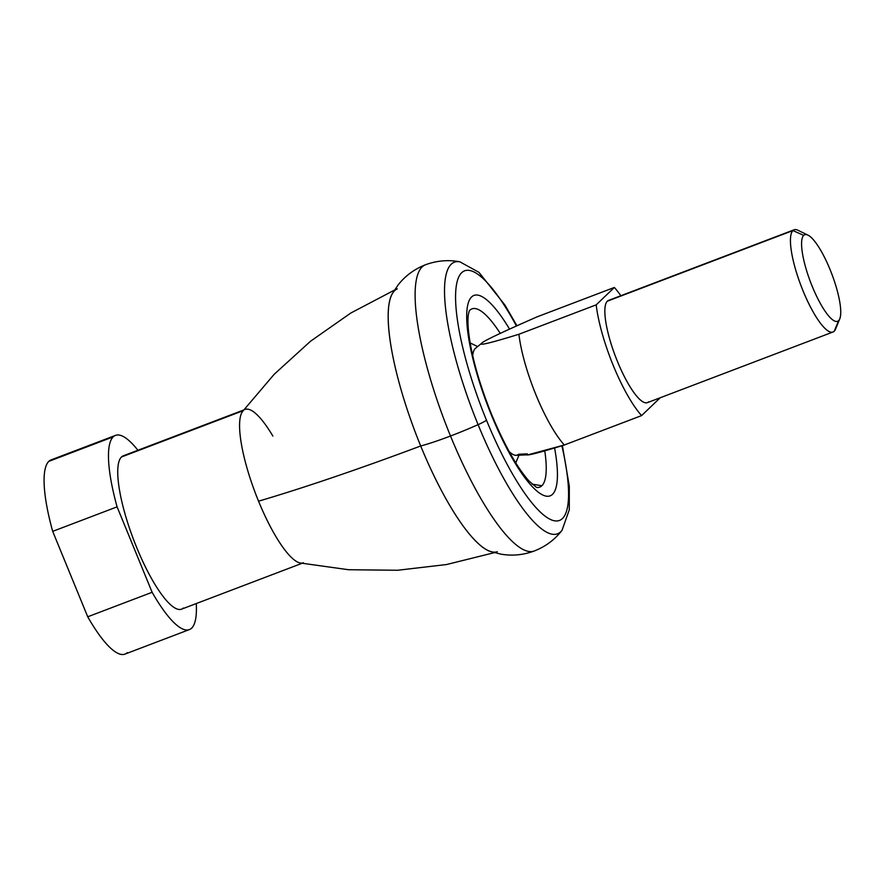<?xml version="1.0" encoding="UTF-8"?>
<svg xmlns="http://www.w3.org/2000/svg" width="884" height="884" viewBox="0 0 884 884"><rect width="100%" height="100%" fill="white"/><g stroke="black" fill="none" stroke-linecap="round" stroke-linejoin="round"><path stroke-width="1.33" d="M450.508 436.011A153.109 37.647 -110.8 0 1 425.414 264.791A153.109 37.647 69.2 0 0 450.508 436.011A56.863 5.702 157.7 0 1 420.707 445.978A56.863 5.702 -22.3 0 0 450.508 436.011A153.109 37.647 69.2 0 0 534.323 550.975A153.109 37.647 -110.8 0 1 450.508 436.011A56.863 5.702 -22.3 0 0 478.089 424.651A145.274 35.714 69.2 0 0 560.799 531.693A145.274 35.714 69.2 0 0 562.014 530.334A145.274 35.714 -110.8 0 1 560.799 531.693A145.274 35.714 -110.8 0 1 478.089 424.651A56.863 5.702 157.7 0 1 450.508 436.011M516.93 325.776L504.985 305.124L478.907 272.305L459.824 261.808A145.274 35.714 69.2 0 0 478.089 424.651A13.669 1.37 -22.3 0 0 486.465 420.154A133.484 32.819 69.2 0 0 562.456 518.51A133.484 32.819 69.2 0 0 561.87 445.757A133.484 32.819 -110.8 0 1 562.456 518.51A133.484 32.819 -110.8 0 1 486.465 420.154A13.669 1.37 157.7 0 1 478.089 424.651A145.274 35.714 -110.8 0 1 459.824 261.808C448.254 259.609 436.784 260.614 425.414 264.791C414.397 269.123 405.314 275.797 398.187 284.847L392.131 293.941A140.633 34.575 69.2 0 0 420.707 445.978A140.633 34.575 69.2 0 0 490.079 551.329L500.653 554.102C511.991 556.113 523.206 555.075 534.323 550.975C545.594 546.544 554.832 539.66 562.014 530.334L569.285 509.792L569.307 486.31L562.39 445.602M541.87 485.758L532.08 484.134L541.87 485.758A95.35 23.448 -110.8 0 1 536.433 487.404A95.35 23.448 69.2 0 0 541.87 485.758A95.35 23.448 69.2 0 0 544.765 450.862A95.35 23.448 -110.8 0 1 541.87 485.758M469.15 311.135L469.868 310.218A95.35 23.448 69.2 0 0 469.26 310.881A95.35 23.448 -110.8 0 1 469.868 310.218A95.35 23.448 -110.8 0 1 500.256 333.39A95.35 23.448 69.2 0 0 469.868 310.218L469.15 311.135M469.305 310.792L468.421 314.229C467.824 317.798 467.813 323.058 468.398 330.019C470.841 353.799 478.631 382.076 491.769 414.85A13.669 1.37 157.7 0 1 491.515 415.325A107.185 26.354 69.2 0 0 552.533 494.3A107.185 26.354 69.2 0 0 554.588 447.967A107.185 26.354 -110.8 0 1 552.533 494.3A107.185 26.354 -110.8 0 1 491.515 415.325A107.185 26.354 -110.8 0 1 467.647 305.466A107.185 26.354 -110.8 0 1 509.538 329.102A107.185 26.354 69.2 0 0 467.647 305.466A107.185 26.354 69.2 0 0 491.515 415.325A13.669 1.37 -22.3 0 0 491.769 414.85C504.742 445.669 517.206 467.769 529.151 481.172L536.522 487.438M497.294 551.715A140.633 34.575 -110.8 0 1 420.707 445.978A404.629 40.598 157.7 0 1 258.548 501.195A82.024 20.166 69.2 0 0 300.184 562.975L348.572 569.727L397.645 570.257L446.508 564.544L494.322 552.666M243.641 410.021L123.263 455.835A82.024 20.166 69.2 0 0 121.473 456.984L243.144 410.684L121.473 456.984A82.024 20.166 -110.8 0 1 125.373 455.503M245.1 409.469A82.024 20.166 -110.8 0 1 272.858 436.077M196.259 603.573A103.892 25.548 -110.8 0 1 191.651 628.126A103.892 25.548 69.2 0 0 196.259 603.573M115.484 435.392L51.084 459.901A103.892 25.548 69.2 0 0 48.819 461.36L113.207 436.851A103.892 25.548 -110.8 0 1 115.484 435.392A103.892 25.548 -110.8 0 1 137.915 450.254A103.892 25.548 69.2 0 0 113.207 436.851A103.892 25.548 69.2 0 0 117.097 506.852L52.697 531.361L87.726 616.789L152.125 592.28L117.097 506.852L152.125 592.28A103.892 25.548 69.2 0 0 191.651 628.126A103.892 25.548 -110.8 0 1 189.386 629.585A103.892 25.548 -110.8 0 1 152.125 592.28L87.726 616.789L52.697 531.361L117.097 506.852A103.892 25.548 -110.8 0 1 113.207 436.851L48.819 461.36A103.892 25.548 69.2 0 0 52.697 531.361A103.892 25.548 -110.8 0 1 48.819 461.36A103.892 25.548 -110.8 0 1 53.758 459.481M183.397 607.993A82.024 20.166 -110.8 0 1 136.711 547.561A82.024 20.166 -110.8 0 1 121.473 456.984A82.024 20.166 69.2 0 0 135.119 543.627A82.024 20.166 69.2 0 0 181.607 609.142A82.024 20.166 69.2 0 0 183.397 607.993M127.263 652.635A103.892 25.548 -110.8 0 1 87.726 616.789A103.892 25.548 69.2 0 0 124.987 654.094L189.386 629.585M303.444 562.788A82.024 20.166 -110.8 0 1 258.548 501.195A82.024 20.166 -110.8 0 1 243.299 410.618M394.408 290.129L350.804 313.035L310.505 341.257L274.195 374.286L242.536 411.502A82.024 20.166 69.2 0 0 258.548 501.195A404.629 40.598 -22.3 0 0 420.707 445.978A140.633 34.575 -110.8 0 1 397.27 288.869M486.465 420.154A133.484 32.819 -110.8 0 1 457.647 279.885A133.484 32.819 -110.8 0 1 516.444 325.986A133.484 32.819 69.2 0 0 457.647 279.885A133.484 32.819 69.2 0 0 486.465 420.154M648.624 401.855A54.675 13.448 -110.8 0 1 617.496 361.567A54.675 13.448 -110.8 0 1 607.33 301.19L792.926 230.558L803.689 235.387L792.926 230.558A54.675 13.448 69.2 0 0 803.081 290.947A54.675 13.448 69.2 0 0 834.209 331.235L838.64 320.616A46.288 11.382 -110.8 0 1 812.285 286.515A46.288 11.382 -110.8 0 1 803.689 235.387A46.288 11.382 -110.8 0 1 807.943 235.133A46.288 11.382 -110.8 0 1 831.8 273.963A46.288 11.382 -110.8 0 1 839.789 318.826A46.288 11.382 -110.8 0 1 838.64 320.616L834.209 331.235A54.675 13.448 -110.8 0 1 833.015 331.997A54.675 13.448 -110.8 0 1 802.031 288.317A54.675 13.448 -110.8 0 1 792.926 230.558L607.33 301.19A54.675 13.448 69.2 0 0 616.435 358.948A54.675 13.448 69.2 0 0 647.419 402.629L833.015 331.997M481.846 343.125C482.797 341.346 501.195 332.594 537.074 316.859L614.347 287.455A76.554 18.818 -110.8 0 1 620.844 295.731A76.554 18.818 69.2 0 0 614.347 287.455L596.192 304.858A76.554 18.818 69.2 0 0 641.607 415.591L659.762 398.187L641.607 415.591L564.323 444.995C535.638 453.846 523.284 456.796 527.273 453.857L518.543 454.266A57.416 14.111 -110.8 0 1 509.195 451.625A57.416 14.111 69.2 0 0 516.145 455.304L528.057 454.807L564.323 444.995A76.554 18.818 -110.8 0 1 518.908 334.262L596.192 304.858L614.347 287.455L537.074 316.859C501.195 332.594 482.797 341.346 481.846 343.125L475.194 348.561A57.416 14.111 69.2 0 0 472.697 355.711A57.416 14.111 -110.8 0 1 475.194 348.561L481.846 343.125C477.868 346.053 490.222 343.103 518.908 334.262C490.222 343.103 477.868 346.053 481.846 343.125L475.437 348.34A57.416 14.111 69.2 0 0 475.194 348.561M807.943 235.133L797.943 230.249A54.675 13.448 69.2 0 0 792.926 230.558A54.675 13.448 -110.8 0 1 794.119 229.796L608.524 300.416A54.675 13.448 69.2 0 0 607.33 301.19A54.675 13.448 -110.8 0 1 609.938 300.195M564.323 444.995L641.607 415.591A76.554 18.818 -110.8 0 1 596.192 304.858L518.908 334.262A76.554 18.818 69.2 0 0 564.323 444.995M836.386 326.019A54.675 13.448 -110.8 0 1 834.209 331.235A54.675 13.448 69.2 0 0 835.568 329.113L839.789 318.826M803.689 235.387A46.288 11.382 69.2 0 0 812.285 286.515A46.288 11.382 69.2 0 0 838.64 320.616A46.288 11.382 69.2 0 0 830.043 269.498A46.288 11.382 69.2 0 0 803.689 235.387M301.985 563.34L181.607 609.142M477.614 346.561L470.133 342.926M515.781 462.884L518.952 455.194"/></g></svg>
